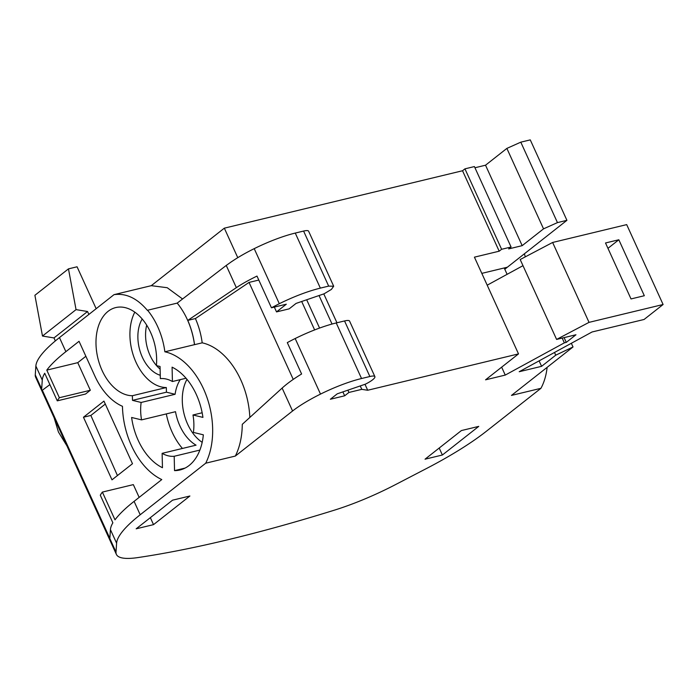 <?xml version="1.0" encoding="UTF-8"?>
<svg xmlns="http://www.w3.org/2000/svg" width="698" height="698" viewBox="0 0 698 698"><rect width="100%" height="100%" fill="white"/><g stroke="black" fill="none" stroke-linecap="round" stroke-linejoin="round"><path stroke-width="1.05" d="M231.78 261.549L231.692 261.61A53.999 11.726 155.5 0 1 254.212 248.654A53.999 11.726 155.5 0 1 295.263 233.071L320.356 288.117C307.844 291.232 294.163 296.423 279.305 303.7L271.435 307.783L256.986 276.085C248.697 280.125 241.822 283.981 236.352 287.646L187.762 320.399A58.44 37.936 -103.6 0 1 194.541 344.672A67.436 43.782 -103.6 0 0 194.48 344.664A58.379 37.893 -103.6 0 0 177.187 303.106L226.239 265.449L236.352 287.646M282.123 388.079C287.175 383.507 293.666 378.813 301.606 373.997L287.306 342.613A53.999 11.726 155.5 0 1 295.175 338.53A53.999 11.726 155.5 0 1 336.227 322.947L361.547 378.517A53.999 11.726 155.5 0 0 320.504 394.1A53.999 11.726 155.5 0 0 292.575 411L235.331 456.064A67.436 43.782 -103.6 0 0 242.276 424.323L282.132 388.079L292.575 411M231.675 261.576L226.239 265.449M481.812 273.372L507.359 267.212L566.924 220.324L530.271 139.888L520.795 142.165L506.87 148.404L543.533 228.848L522.183 245.652L508.65 248.916L511.076 247.005L501.609 249.291L499.192 251.193L462.53 170.748L224.328 228.167L151.274 285.674L114.01 294.652C125.989 292.977 137.122 298.221 147.409 310.374L147.575 310.252A58.379 37.893 76.4 0 1 164.868 351.801A67.436 43.782 76.4 0 1 164.929 351.809A67.436 43.782 76.4 0 1 212.663 431.46A67.436 43.782 76.4 0 1 205.718 463.202L140.202 514.766A134.993 29.325 155.5 0 0 116.61 543.201L116.008 552.074A89.998 19.544 155.5 0 0 116.392 554.404A89.998 19.544 155.5 0 0 137.733 557.597A674.957 146.606 155.5 0 0 334.045 510.273A89.998 19.544 155.5 0 0 395.164 484.787L426.548 468.489A134.993 29.325 155.5 0 0 486.244 431.355L540.933 388.315A57.594 37.387 -103.6 0 0 547.127 367.349M114.01 294.652L59.461 337.588A134.993 29.325 155.5 0 0 35.86 366.022L35.266 374.896A89.998 19.544 155.5 0 0 35.65 377.225L116.392 554.404M140.202 514.766L134.095 501.365L161.779 479.57A66.598 43.232 76.4 0 1 122.455 406.306A58.396 37.91 76.4 0 1 94.902 376.109L79.04 341.296L65.874 351.661A134.993 29.325 155.5 0 0 46.783 370.123L59.365 397.72A134.993 29.325 155.5 0 0 57.288 400.844L44.716 373.256A134.993 29.325 155.5 0 0 42.273 380.096L41.679 388.969A89.998 19.544 155.5 0 0 41.819 390.61L109.97 540.156A89.998 19.544 155.5 0 1 109.83 538.524L110.432 529.642L116.61 543.201M172.083 367.165A54.06 35.092 76.4 0 1 202.926 417.395L192.98 414.987A39.542 25.669 76.4 0 1 193.39 432.411L203.345 434.819A54.06 35.092 76.4 0 1 179.936 469.99A54.06 35.092 76.4 0 1 174.535 470.627L174.195 456.274A39.542 25.669 76.4 0 1 162.119 453.351L162.459 467.712A54.06 35.092 76.4 0 1 131.608 417.474L141.563 419.882A39.542 25.669 76.4 0 1 141.153 402.458L132.489 400.364L132.384 395.722A45.056 29.255 76.4 0 1 97.153 354.837A45.056 29.255 76.4 0 1 115.755 307.574A45.056 29.255 76.4 0 1 156.413 365.595L160.051 366.476L160.339 378.604A39.542 25.669 76.4 0 1 172.423 381.518L172.083 367.165M134.095 501.365A134.993 29.325 155.5 0 0 115.004 519.827L102.37 492.081A134.993 29.325 155.5 0 0 100.294 495.214L112.867 522.802A134.993 29.325 155.5 0 0 110.432 529.642M525.262 256.873A66.598 43.232 -103.6 0 0 524.399 253.802M507.359 267.212L504.794 269.254M663.1 304.511L589.033 322.363L552.624 242.468L626.691 224.616L663.1 304.511L644.08 319.475L592.061 331.978L519.207 371.72L541.587 366.328L555.73 355.186L573.023 346.967L571.339 343.285M573.023 346.967L511.477 395.408L540.933 388.315M631.018 298.936L644.324 295.725L618.829 239.772L605.515 242.974L631.018 298.936M520.795 142.165L557.458 222.61L543.533 228.848M566.924 220.324L557.458 222.61M552.624 242.468L520.193 259.543L556.603 339.429L575.955 334.761L566.27 342.386L564.097 337.623M589.033 322.363L556.603 339.429M506.87 148.404L485.529 165.208L474.954 167.756M522.183 245.652L485.529 165.208M237.774 257.675L224.328 228.167M320.356 288.117L328.671 286.11L333.688 286.232L331.41 289.408L324.108 293.797L296.074 303.412L289.164 308.856L276.521 311.901L286.302 304.206L271.435 307.783M274.323 307.085L276.521 311.901M258.792 280.055L249.046 282.411L293.239 379.389M347.883 390.173L348.921 392.451L344.664 395.801L330.355 399.256L337.274 393.812L365.307 384.197A13.506 2.932 155.5 0 0 374.887 376.632A13.506 2.932 155.5 0 0 369.87 376.51L361.547 378.517M344.664 395.801L342.884 391.883M314.641 329.927L301.684 301.492M566.27 342.386L564.35 342.849L505.256 375.079L485.564 379.825L518.509 353.895L367.698 390.252L364.993 384.301M336.951 322.773L323.793 293.91M518.509 353.895L474.422 257.161L499.192 251.193M564.35 342.849L562.178 338.085M367.698 390.252L361.791 389.353L360.238 385.933M332.03 324.046L319.038 295.542M319.579 328.069L306.692 299.774M348.921 392.451L361.791 389.353M333.688 286.232L308.603 231.178A13.506 2.932 155.5 0 0 303.586 231.064L328.671 286.11M374.887 376.632L349.567 321.063A13.506 2.932 155.5 0 0 344.542 320.949L369.87 376.51M336.227 322.947L344.542 320.949M295.263 233.071L303.586 231.064M205.718 463.202L235.331 456.064M442.384 455.009L478.749 426.382L461.404 430.561L425.038 459.188L442.384 455.009L439.199 448.037M153.525 524.634L136.171 528.814L172.546 500.187L189.891 496.008L153.525 524.634L150.34 517.663M501.609 249.291L464.947 168.846L462.53 170.748M464.947 168.846L474.413 166.569L511.076 247.005M522.985 265.668L487.195 285.185M507.367 267.229L504.218 267.988L507.106 274.323M505.256 375.079L501.653 367.165M541.587 366.328L539.1 360.866M555.73 355.186L554.5 352.473M607.958 248.331L618.829 239.772M85.863 356.277L77.757 362.663L46.783 370.123M57.288 400.844L85.514 394.038L90.33 390.252L77.757 362.663M49.89 384.598L41.819 390.61M109.839 538.359L42.438 390.461M139.155 497.377L133.335 484.621L102.37 492.081M103.95 401.097L83.463 417.23L111.994 479.84L132.489 463.716L103.95 401.097M249.046 282.411L195.414 318.55L187.762 320.399M249.84 417.448A67.436 43.782 -103.6 0 0 202.193 342.831A58.44 37.936 -103.6 0 0 195.414 318.55M202.193 342.831L194.541 344.672M194.48 344.664L164.868 351.801M177.187 303.106L147.575 310.252M151.274 285.674L167.232 287.716L182.562 298.98M146.693 325.12A33.242 21.586 -103.6 0 0 156.422 365.473M156.553 365.63A33.242 21.586 -103.6 0 0 160.121 369.102M142.209 318.986A33.242 21.586 -103.6 0 0 140.289 351.888A33.242 21.586 -103.6 0 0 160.261 375.262M134.81 312.137A45.056 29.255 -103.6 0 0 135.185 360.377A45.056 29.255 -103.6 0 0 166.325 387.538L132.384 395.722M180.258 379.633A39.542 25.669 -103.6 0 0 175.093 394.283L166.429 392.189L166.325 387.538M166.429 392.189L132.489 400.364M175.093 394.283L141.153 402.458M186.994 379.363A39.542 25.669 -103.6 0 0 202.176 442.34M199.872 450.079L174.195 456.274M141.563 419.882L175.503 411.698A39.542 25.669 -103.6 0 0 196.059 445.167L162.119 453.351M186.043 378.237L172.423 381.518M202.167 412.771L192.98 414.987M185.04 468.096L174.535 470.627M166.316 413.914A54.06 35.092 -103.6 0 0 182.44 448.456M90.33 390.252L59.365 397.72M117.439 475.556L90.853 415.45L83.463 417.23M105.302 404.072L90.853 415.45M88.873 314.432L87.547 311.509L53.973 337.928L42.482 336.043L34.9 295.289L68.465 268.87L76.047 309.624L42.482 336.043M55.343 340.921L53.973 337.928M87.547 311.509L76.047 309.624M96.167 308.699L77.068 266.793L68.465 268.87M54.121 417.762L58.458 432.062L66.938 445.874M254.212 248.654L279.305 303.7M295.175 338.53L320.504 394.1M65.874 351.661L59.461 337.588M35.86 366.022L42.273 380.096M116.008 552.074L109.83 538.524M41.679 388.969L35.266 374.896"/></g></svg>
